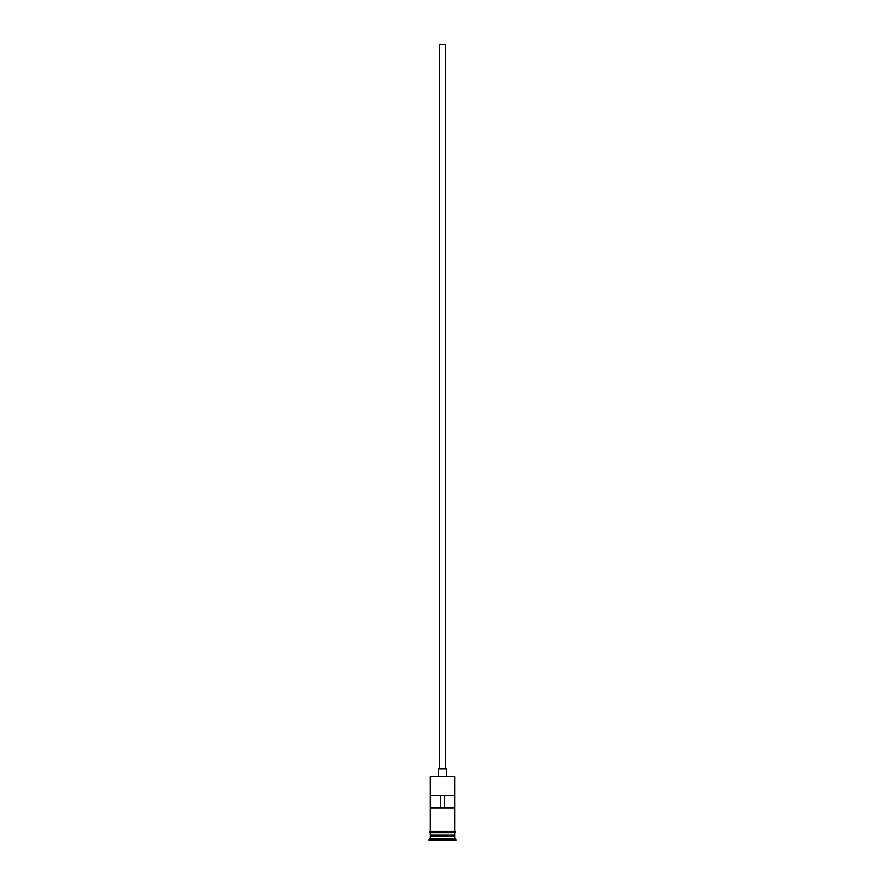 <?xml version="1.0" encoding="UTF-8"?>
<svg xmlns="http://www.w3.org/2000/svg" width="885" height="885" viewBox="0 0 885 885"><rect width="100%" height="100%" fill="white"/><g stroke="black" fill="none" stroke-linecap="round" stroke-linejoin="round"><path stroke-width="1.33" d="M454.702 776.587L430.298 776.587L454.702 776.587L430.298 776.587L430.298 831.48L430.298 776.587L454.702 776.587L454.702 831.48L454.702 776.587M445.553 768.788L445.553 44.25L439.447 44.25L439.447 768.788L446.77 768.788L438.23 768.788L438.23 776.101L438.23 768.788L439.48 768.788L439.447 44.25L445.553 44.25L445.553 768.788M446.77 776.101L446.77 768.788L446.77 776.101M454.702 835.871L454.702 832.697L454.459 835.385L430.541 835.385L430.298 838.305L429.081 839.533L455.919 839.533L454.702 838.305L430.298 838.305L454.702 838.305L454.702 835.871L430.541 835.628L454.459 835.628L454.702 838.305L455.919 839.533L429.081 839.533L429.081 840.75L455.919 840.75L455.919 839.533L455.919 840.75L429.081 840.75L430.298 838.305L430.298 835.871L454.702 835.871M430.298 835.141L454.702 835.141L430.298 835.141L430.298 832.697L430.298 835.141M430.387 795.615L454.613 795.615L454.613 807.817L430.387 807.817L430.387 795.615L454.613 795.615L454.613 807.817L430.387 807.817L430.387 795.615M454.824 831.48L430.176 831.48A0.608 0.608 0 0 0 429.568 832.088A0.608 0.608 0 0 0 430.176 832.697L454.824 832.697A0.608 0.608 0 0 0 455.432 832.088A0.608 0.608 0 0 0 454.824 831.48A0.608 0.608 0 0 1 455.432 832.088A0.608 0.608 0 0 1 454.824 832.697L430.176 832.697A0.608 0.608 0 0 1 429.568 832.088A0.608 0.608 0 0 1 430.176 831.48L454.824 831.48M440.553 795.615L440.553 807.817L440.553 795.615M454.459 835.385L430.541 835.628L454.459 835.385M430.387 807.817L440.553 807.817M444.447 807.817L444.447 795.615L444.447 807.817L454.613 807.817"/></g></svg>
